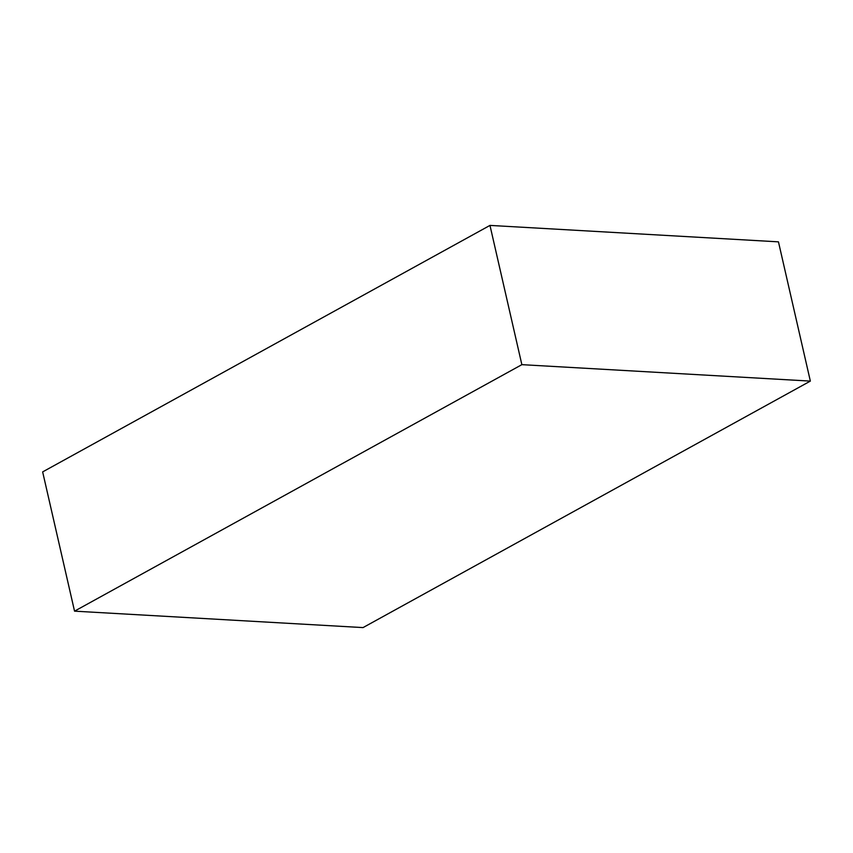 <?xml version="1.0" encoding="UTF-8"?>
<svg xmlns="http://www.w3.org/2000/svg" width="853" height="853" viewBox="0 0 853 853"><rect width="100%" height="100%" fill="white"/><g stroke="black" fill="none" stroke-linecap="round" stroke-linejoin="round"><path stroke-width="1.28" d="M521.865 364.657L74.542 611.153L363.026 627.595L810.35 381.099L521.865 364.657L489.974 225.405L42.65 471.901L74.542 611.153M489.974 225.405L778.458 241.847L810.35 381.099"/></g></svg>

